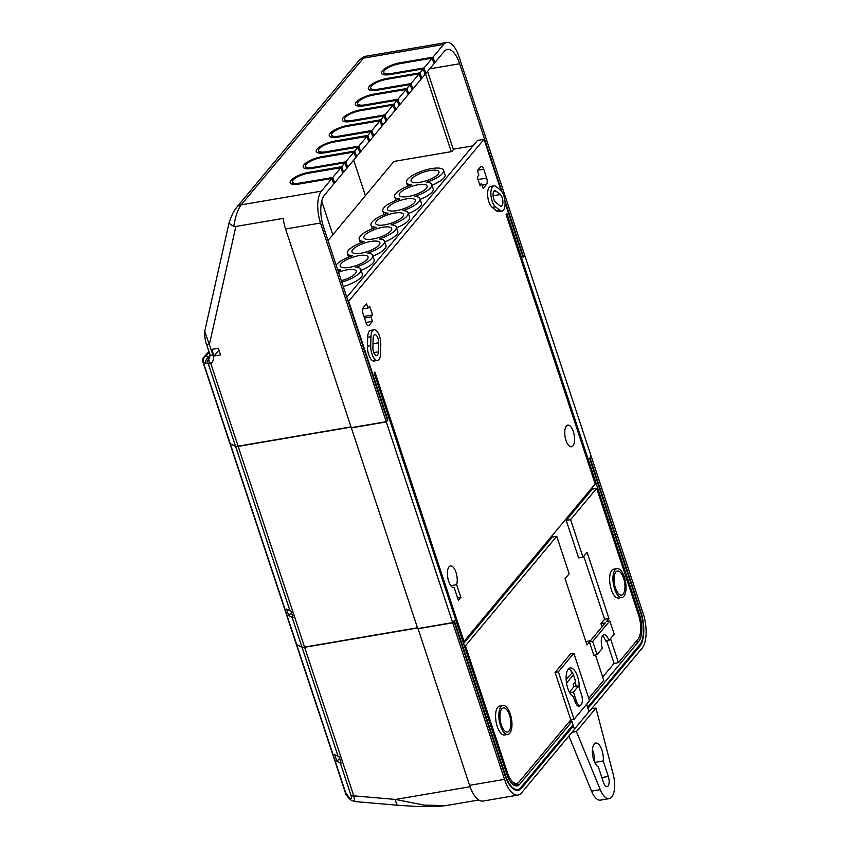 <?xml version="1.0" encoding="UTF-8"?>
<svg xmlns="http://www.w3.org/2000/svg" width="849" height="849" viewBox="0 0 849 849"><rect width="100%" height="100%" fill="white"/><g stroke="black" fill="none" stroke-linecap="round" stroke-linejoin="round"><path stroke-width="1.27" d="M235.502 446.118L208.228 363.637L206.042 363.499A4.882 4.404 -66.2 0 1 208.822 357.174L209.172 358.14A4.882 2.515 50.2 0 0 210.839 363.68L238.113 446.16A4.882 1.496 161.7 0 1 235.502 446.118L230.259 443.804A4.882 1.496 161.7 0 1 229.867 443.422L202.911 361.918A4.882 1.496 -18.3 0 0 203.304 362.29L230.259 443.804M504.9 200.576L523.536 256.918L524.756 255.453L459.044 56.756A24.43 10.284 80.3 0 0 446.786 42.45L366.152 56.214L363.414 58.146L241.19 204.853C237.943 209.109 235.47 216.23 233.751 226.227L235.884 226.46L209.438 344.291A4.882 1.496 -18.3 0 1 206.424 343.866L206.424 343.866C205.108 341.967 203.951 329.699 204.726 331.269L212.982 355.009A9.774 8.341 39.8 0 1 210.839 363.68A4.882 1.496 -18.3 0 1 208.228 363.637A4.882 4.648 -118 0 1 209.172 358.14A4.882 4.171 -140.2 0 0 209.629 357.684L209.979 354.595A4.882 1.496 161.7 0 0 212.982 355.009M233.751 226.227C229.814 224.338 228.413 222.894 229.548 221.918M204.726 331.259L229.166 222.353C232.552 213.29 233.295 212.07 236.595 207.421L236.595 207.421A9.774 8.341 39.8 0 1 241.19 204.853L321.368 191.152L331.959 178.439L333.424 182.853L334.23 181.877L333.158 182.068M372.265 135.118L373.348 134.938L372.531 135.914L371.077 131.499L367.808 135.416L335.047 141.008A14.656 4.5 -18.3 0 0 316.242 151.472A14.656 4.5 -18.3 0 0 325.263 152.746L358.034 147.142L359.498 151.557L360.305 150.581L359.233 150.772M385.308 119.476L386.391 119.285L385.573 120.261L384.109 115.846L380.851 119.762L348.079 125.355A14.656 4.5 -18.3 0 0 329.274 135.829A14.656 4.5 -18.3 0 0 338.305 137.092L371.077 131.499M346.19 166.415L347.273 166.234L346.456 167.211L345.002 162.796L341.733 166.701L308.972 172.305A14.656 4.5 -18.3 0 0 290.156 182.768A14.656 4.5 -18.3 0 0 299.188 184.042L331.959 178.439M398.351 103.822L399.423 103.642L398.606 104.618L397.152 100.203L393.894 104.119L361.122 109.712A14.656 4.5 -18.3 0 0 342.317 120.187A14.656 4.5 -18.3 0 0 351.337 121.449L384.109 115.846M411.383 88.179L412.465 87.988L411.648 88.975L410.184 84.55L406.926 88.466L374.154 94.059A14.656 4.5 -18.3 0 0 355.349 104.533A14.656 4.5 -18.3 0 0 364.38 105.796L397.152 100.203M424.426 72.526L425.498 72.345L424.68 73.322L423.227 68.907L419.968 72.823L387.197 78.416A14.656 4.5 -18.3 0 0 368.392 88.89A14.656 4.5 -18.3 0 0 377.412 90.153L410.184 84.55M381.233 124.357L382.315 124.177L381.498 125.153L380.034 120.738L347.262 126.331A12.215 3.746 -18.3 0 0 331.598 135.065A12.215 3.746 -18.3 0 0 339.122 136.116L371.883 130.523L380.034 120.738M371.883 130.523L373.348 134.938M368.201 140.011L369.273 139.83L367.808 135.416M369.273 139.83L368.455 140.807L367.001 136.392L334.23 141.985A12.215 3.746 -18.3 0 0 318.555 150.708A12.215 3.746 -18.3 0 0 326.08 151.759L358.851 146.166L367.001 136.392M358.851 146.166L360.305 150.581M355.158 155.654L356.24 155.473L354.776 151.058L358.034 147.142M356.24 155.473L355.423 156.449L353.959 152.035L321.187 157.627A12.215 3.746 -18.3 0 0 305.523 166.362A12.215 3.746 -18.3 0 0 313.048 167.412L345.808 161.819L353.959 152.035M345.808 161.819L347.273 166.234M342.126 171.307L343.198 171.127L341.733 166.701M343.198 171.127L342.38 172.103L340.927 167.688L308.155 173.281A12.215 3.746 -18.3 0 0 292.481 182.004A12.215 3.746 -18.3 0 0 300.005 183.055L332.776 177.462L340.927 167.688M332.776 177.462L334.23 181.877M321.368 191.152A24.43 10.284 80.3 0 0 320.519 223.011L285.561 228.986L351.274 427.673L386.231 421.709L320.519 223.011M386.231 421.709L387.452 420.244L323.565 227.065A24.43 10.284 -99.7 0 1 324.414 195.206L444.197 51.439A24.43 10.284 -99.7 0 1 447.391 49.433A24.43 10.284 -99.7 0 1 459.649 63.739L502.024 191.863M446.786 42.45A24.43 10.284 80.3 0 0 443.592 44.456L363.414 58.146A9.774 8.341 39.8 0 0 358.83 60.725L358.83 60.725C362.152 57.541 364.592 56.045 366.152 56.225M433.383 61.775L434.465 61.584L433.001 57.17L443.592 44.456M434.465 61.584L433.648 62.561L432.183 58.146L399.423 63.749A12.215 3.746 -18.3 0 0 383.748 72.473A12.215 3.746 -18.3 0 0 391.272 73.523L424.044 67.931L432.183 58.146M424.044 67.931L425.498 72.345M420.351 77.418L421.422 77.238L419.968 72.823M421.422 77.238L420.605 78.214L419.151 73.799L386.38 79.392A12.215 3.746 -18.3 0 0 370.705 88.116A12.215 3.746 -18.3 0 0 378.229 89.177L411.001 83.573L419.151 73.799M411.001 83.573L412.465 87.988M407.308 93.061L408.39 92.881L406.926 88.466M408.39 92.881L407.573 93.857L406.109 89.442L373.348 95.046A12.215 3.746 -18.3 0 0 357.673 103.769A12.215 3.746 -18.3 0 0 365.197 104.82L397.958 99.227L406.109 89.442M397.958 99.227L399.423 103.642M394.276 108.714L395.347 108.534L393.894 104.119M395.347 108.534L394.53 109.51L393.076 105.096L360.305 110.688A12.215 3.746 -18.3 0 0 344.63 119.412A12.215 3.746 -18.3 0 0 352.155 120.473L384.926 114.87L393.076 105.096M384.926 114.87L386.391 119.285M382.315 124.177L380.851 119.762M425.529 73.852L451.254 151.653M365.41 195.663L353.662 160.111M285.561 228.986A24.43 10.284 -99.7 0 1 283.195 218.384L235.884 226.46M354.776 151.058L322.004 156.651A14.656 4.5 -18.3 0 0 303.199 167.126A14.656 4.5 -18.3 0 0 312.23 168.389L345.002 162.796M433.001 57.17L400.229 62.762A14.656 4.5 -18.3 0 0 381.424 73.237A14.656 4.5 -18.3 0 0 390.455 74.5L423.227 68.907M523.536 256.918L522.995 257.003M351.019 426.877L238.113 446.16M453.43 149.615L427.567 71.412M321.707 201.181L332.819 234.78M214.001 356.007L220.56 354.882L218.373 348.26L211.815 349.385L214.001 356.007L218.957 350.053M209.194 352.239L206.084 355.964A4.882 4.171 39.8 0 0 203.792 357.259L208.971 351.55M519.97 788.392L521.636 788.105L573.383 726.001L574.476 729.312L521.509 792.881A26.871 11.313 80.3 0 1 517.996 795.089A26.871 11.313 80.3 0 1 504.508 779.361L452.75 622.826L453.674 621.415M521.636 788.105A26.871 11.313 -99.7 0 1 518.123 790.313A26.871 11.313 -99.7 0 1 504.635 774.575L453.971 621.362M338.061 756.226A4.882 1.496 161.7 0 0 339.016 756.395L341.202 763.028A4.882 1.496 161.7 0 1 340.258 762.848L336.947 761.383L334.761 754.761L338.061 756.226L302.021 647.235A4.882 1.496 -18.3 0 0 304.632 647.288L417.528 628.005M296.354 644.433A4.882 1.496 -18.3 0 0 296.375 644.55A4.882 1.496 -18.3 0 0 296.779 644.922L302.021 647.235M304.632 647.288L353.768 795.842A4.882 1.496 161.7 0 1 351.146 795.8L340.258 762.848M517.996 795.089L483.049 801.063A26.871 11.313 -99.7 0 1 469.561 785.325L504.508 779.361M418.016 628.525L469.561 785.325M589.747 458.089L591.275 456.571L643.043 613.095A26.871 11.313 80.3 0 1 642.109 648.137L589.142 711.706L586.489 704.394M587.826 708.437L639.785 646.301L638.289 646.556M571.876 726.256L573.383 726.001M590.055 458.036L640.719 611.259A26.871 11.313 -99.7 0 1 639.785 646.301M417.793 628.801L452.75 622.826M589.142 711.706L588.049 708.395M354.086 800.543C354.871 802.581 354.765 801.01 353.768 795.842L395.57 799.45L423.906 805.085L445.852 805.627L435.707 806.55L416.604 806.454L397.99 805.276A9.774 3.216 -85.1 0 1 395.57 799.45L470.049 786.736M350.573 799.769A4.882 4.054 -52.8 0 1 350.308 799.588L350.828 799.981A4.882 4.054 -52.8 0 1 349.544 797.996C351.327 799.132 351.868 798.4 351.146 795.8M296.779 644.922L345.554 792.425A4.882 1.496 161.7 0 1 345.161 792.053C345.479 794.038 347.199 796.553 350.308 799.588L350.308 799.588A4.882 4.054 -52.8 0 1 349.013 797.604L349.544 797.996M336.947 761.383L339.6 758.189M594.533 761.946A12.215 5.147 80.3 0 0 593.196 751.694A12.215 5.147 80.3 0 0 592.443 749.731M603.225 760.991A12.215 5.147 80.3 0 0 601.93 750.198A12.215 5.147 80.3 0 0 595.807 743.045A12.215 5.147 80.3 0 0 593.78 759.982A12.215 5.147 80.3 0 0 598.333 766.859L603.448 782.311A7.333 3.088 80.3 0 0 607.12 786.599A7.333 3.088 80.3 0 0 608.33 776.442L603.225 760.991L594.756 762.434M370.96 336.713A10.995 4.627 -99.7 0 1 374.016 329.794A10.995 4.627 -99.7 0 1 379.535 336.225A10.995 4.627 -99.7 0 1 380.787 344.545L380.554 353.555A10.995 4.627 -99.7 0 1 377.487 360.475A10.995 4.627 -99.7 0 1 370.716 345.723L370.96 336.713L367.681 337.276A10.995 4.627 -99.7 0 1 370.748 330.357L374.016 329.794M501.334 724.866A12.215 5.147 -99.7 0 1 503.351 707.928A12.215 5.147 -99.7 0 1 509.485 715.081A12.215 5.147 -99.7 0 1 507.469 732.018A12.215 5.147 -99.7 0 1 501.334 724.866M510.302 714.105A14.656 6.176 -99.7 0 1 507.872 734.427A14.656 6.176 -99.7 0 1 500.517 725.842A14.656 6.176 -99.7 0 1 502.937 705.519A14.656 6.176 -99.7 0 1 510.302 714.105M502.937 705.519L499.668 706.081A14.656 6.176 80.3 0 0 497.238 726.404A14.656 6.176 80.3 0 0 504.603 734.979L507.872 734.427M568.66 668.789A14.656 6.176 -99.7 0 1 574.285 677.109A14.656 6.176 -99.7 0 1 575.94 686.342M580.631 705.19A8.554 3.598 -99.7 0 1 579.22 706.304A8.554 3.598 -99.7 0 1 574.932 701.295L573.383 696.605A14.656 6.176 -99.7 0 1 567.779 688.284A14.656 6.176 -99.7 0 1 570.199 667.972A14.656 6.176 -99.7 0 1 577.564 676.557A14.656 6.176 -99.7 0 1 579.22 687.796M623.569 578.169A12.215 5.147 80.3 0 0 617.435 571.016A12.215 5.147 80.3 0 0 615.419 587.943A12.215 5.147 80.3 0 0 621.542 595.096A12.215 5.147 80.3 0 0 623.569 578.169M614.602 588.919A14.656 6.176 80.3 0 0 621.956 597.505A14.656 6.176 80.3 0 0 624.376 577.182A14.656 6.176 80.3 0 0 617.021 568.607A14.656 6.176 80.3 0 0 614.602 588.919M617.021 568.607L613.742 569.159A14.656 6.176 80.3 0 0 611.322 589.482A14.656 6.176 80.3 0 0 618.677 598.067L621.956 597.505M495.529 206.838L499.902 210.319A10.995 4.627 80.3 0 0 502.014 211.019A10.995 4.627 80.3 0 0 503.828 195.779A10.995 4.627 80.3 0 0 500.432 190.038L496.071 186.557A10.995 4.627 80.3 0 0 493.948 185.857A10.995 4.627 80.3 0 0 490.945 195.09A10.995 4.627 80.3 0 0 495.529 206.838L492.25 207.4A10.995 4.627 80.3 0 1 487.666 195.652A10.995 4.627 80.3 0 1 490.669 186.419L493.948 185.857M573.319 431.547A10.995 4.627 80.3 0 0 567.801 425.116A10.995 4.627 80.3 0 0 565.986 440.344A10.995 4.627 80.3 0 0 571.504 446.786A10.995 4.627 80.3 0 0 573.319 431.547M455.977 572.375A10.995 4.627 80.3 0 0 450.458 565.943A10.995 4.627 80.3 0 0 448.643 581.183A10.995 4.627 80.3 0 0 454.162 587.614L458.396 600.328L460.837 597.388L456.635 584.674A10.995 4.627 80.3 0 0 455.977 572.375M493.757 199.144A6.113 2.568 80.3 0 0 495.646 202.327L500.019 205.808A6.113 2.568 80.3 0 0 501.197 206.201A6.113 2.568 80.3 0 0 502.863 201.064A6.113 2.568 80.3 0 0 500.316 194.548L495.943 191.067A6.113 2.568 80.3 0 0 494.765 190.675A6.113 2.568 80.3 0 0 493.757 199.144M378.367 351.815A6.113 2.568 -99.7 0 1 376.659 355.667A6.113 2.568 -99.7 0 1 373.592 352.091A6.113 2.568 -99.7 0 1 372.902 347.464L373.146 338.454A6.113 2.568 -99.7 0 1 374.844 334.612A6.113 2.568 -99.7 0 1 378.601 342.805L378.367 351.815L373.772 352.6M420.128 182.291A14.656 4.5 -18.3 0 0 438.933 171.827A14.656 4.5 -18.3 0 0 429.902 170.564A14.656 4.5 -18.3 0 0 411.096 181.028A14.656 4.5 -18.3 0 0 420.128 182.291M408.316 196.48A14.656 4.5 -18.3 0 0 427.121 186.005A14.656 4.5 -18.3 0 0 418.09 184.742A14.656 4.5 -18.3 0 0 399.285 195.217A14.656 4.5 -18.3 0 0 408.316 196.48M396.494 210.658A14.656 4.5 -18.3 0 0 415.299 200.184A14.656 4.5 -18.3 0 0 406.278 198.921A14.656 4.5 -18.3 0 0 387.462 209.395A14.656 4.5 -18.3 0 0 396.494 210.658M384.682 224.836A14.656 4.5 -18.3 0 0 403.487 214.373A14.656 4.5 -18.3 0 0 394.456 213.099A14.656 4.5 -18.3 0 0 375.651 223.574A14.656 4.5 -18.3 0 0 384.682 224.836M372.87 239.015A14.656 4.5 -18.3 0 0 391.676 228.551A14.656 4.5 -18.3 0 0 382.644 227.288A14.656 4.5 -18.3 0 0 363.839 237.752A14.656 4.5 -18.3 0 0 372.87 239.015M361.048 253.204A14.656 4.5 -18.3 0 0 379.853 242.729A14.656 4.5 -18.3 0 0 370.833 241.466A14.656 4.5 -18.3 0 0 352.017 251.93A14.656 4.5 -18.3 0 0 361.048 253.204M349.236 267.382A14.656 4.5 -18.3 0 0 368.042 256.907A14.656 4.5 -18.3 0 0 359.01 255.645A14.656 4.5 -18.3 0 0 340.205 266.119A14.656 4.5 -18.3 0 0 349.236 267.382M341.298 280.701A14.656 4.5 -18.3 0 0 356.23 271.096A14.656 4.5 -18.3 0 0 347.199 269.823A14.656 4.5 -18.3 0 0 338.518 272.274M341.776 282.133A19.548 5.996 -18.3 0 0 360.867 269.558A19.548 5.996 -18.3 0 0 355.604 267.339A19.548 5.996 -18.3 0 0 372.679 255.379A19.548 5.996 -18.3 0 0 367.415 253.161A19.548 5.996 -18.3 0 0 384.501 241.19A19.548 5.996 -18.3 0 0 379.238 238.983A19.548 5.996 -18.3 0 0 396.313 227.012A19.548 5.996 -18.3 0 0 391.049 224.805A19.548 5.996 -18.3 0 0 408.125 212.834A19.548 5.996 -18.3 0 0 402.872 210.616A19.548 5.996 -18.3 0 0 419.947 198.655A19.548 5.996 -18.3 0 0 414.683 196.437A19.548 5.996 -18.3 0 0 431.759 184.466A19.548 5.996 -18.3 0 0 426.495 182.259A19.548 5.996 -18.3 0 0 443.571 170.288A19.548 5.996 -18.3 0 0 423.131 170.734A19.548 5.996 -18.3 0 0 406.459 182.567A19.548 5.996 -18.3 0 0 411.723 184.785A19.548 5.996 -18.3 0 0 394.647 196.745A19.548 5.996 -18.3 0 0 399.9 198.963A19.548 5.996 -18.3 0 0 382.825 210.923A19.548 5.996 -18.3 0 0 388.089 213.141A19.548 5.996 -18.3 0 0 371.013 225.112A19.548 5.996 -18.3 0 0 376.277 227.32A19.548 5.996 -18.3 0 0 359.201 239.291A19.548 5.996 -18.3 0 0 364.454 241.509A19.548 5.996 -18.3 0 0 347.379 253.469A19.548 5.996 -18.3 0 0 352.643 255.687A19.548 5.996 -18.3 0 0 336.162 265.143M343.24 286.548A19.548 5.996 -18.3 0 0 362.321 273.972L360.867 269.558M572.3 672.599L566.134 679.306M571.632 672.716L570.942 670.646M610.484 638.575L618.454 662.655L638.002 639.18A18.328 7.715 80.3 0 0 638.639 615.292L596.656 488.345L570.581 519.641L582.998 557.177L587.073 552.285L608.977 618.518L606.526 621.447L609.805 620.895L592.698 641.43L589.418 641.993L593.801 655.237L597.07 654.675L592.698 641.43M377.487 360.475L374.207 361.037A10.995 4.627 -99.7 0 1 367.437 346.286L367.681 337.276M499.902 210.319L496.623 210.87A10.995 4.627 80.3 0 0 498.745 211.571L502.014 211.019M496.623 210.87L492.25 207.4M505.081 202.826L523.196 257.629L524.831 255.666L591.201 456.348L589.567 458.311L640.677 612.851A24.43 10.284 80.3 0 1 639.828 644.699L587.678 707.291L586.648 704.192M501.027 190.59L484.068 139.289L477.509 140.414L346.795 297.299M348.26 301.735L484.068 139.289M348.801 301.639L387.929 419.968L387.399 420.064M386.306 421.932L351.348 427.896L417.719 628.578L452.676 622.614L386.306 421.932L387.929 419.968M452.676 622.614L454.3 620.651L505.41 775.19A24.43 10.284 80.3 0 0 517.678 789.496A24.43 10.284 80.3 0 0 520.861 787.49L573.011 724.897L571.918 721.586L519.768 784.179A20.769 8.745 80.3 0 1 517.052 785.887A20.769 8.745 80.3 0 1 506.63 773.726L374.112 373.029L374.929 372.053L464.01 641.388L595.202 483.93L506.121 214.595L506.938 213.608L639.456 614.315A20.769 8.745 80.3 0 1 638.735 641.388L589.471 700.521M366.046 322.822A4.882 2.059 80.3 0 0 368.498 325.676A4.882 2.059 80.3 0 0 369.135 325.284L372.393 321.368L370.939 316.953L372.562 315L369.644 306.171L368.02 308.123L366.556 303.709L363.298 307.614A4.882 2.059 80.3 0 0 363.128 313.992L366.046 322.822M477.212 177.07L480.131 185.899L481.754 183.946L483.219 188.361L486.477 184.445A4.882 2.059 80.3 0 0 486.647 178.078L483.728 169.248A4.882 2.059 80.3 0 0 481.277 166.383A4.882 2.059 80.3 0 0 480.64 166.786L477.382 170.702L478.836 175.117L477.212 177.07M506.375 772.93L507.447 772.749L465.464 645.802L556.732 536.271L569.138 573.797L565.073 578.689L586.977 644.922L589.418 641.993M507.447 772.749A18.328 7.715 80.3 0 0 516.648 783.478A18.328 7.715 80.3 0 0 519.036 781.971L570.783 719.867L555.087 672.408L570.56 653.826L573.839 653.263L589.535 700.722L574.062 719.305L570.783 719.867M588.739 698.313L603.777 680.261L595.414 654.961M602.716 677.035L614.082 663.398L618.454 662.655M372.923 256.111A19.548 5.996 -18.3 0 0 385.955 245.605L384.501 241.19M361.112 270.3A19.548 5.996 -18.3 0 0 374.144 259.794L372.679 255.379M432.003 185.209A19.548 5.996 -18.3 0 0 445.035 174.703L443.571 170.288M420.191 199.388A19.548 5.996 -18.3 0 0 433.223 188.892L431.759 184.466M408.369 213.577A19.548 5.996 -18.3 0 0 421.401 203.07L419.947 198.655M396.557 227.755A19.548 5.996 -18.3 0 0 409.589 217.248L408.125 212.834M384.746 241.933A19.548 5.996 -18.3 0 0 397.778 231.427L396.313 227.012M328.022 240.532L393.915 161.448L451.817 151.557L453.844 149.116L472.978 145.848M229.909 443.528A4.882 1.496 -18.3 0 0 229.941 443.645A4.882 1.496 -18.3 0 0 230.334 444.016L235.576 446.341A4.882 1.496 -18.3 0 0 238.187 446.383L304.558 647.065A4.882 1.496 161.7 0 1 301.947 647.023L296.704 644.699A4.882 1.496 161.7 0 1 296.301 644.327L229.941 443.645M351.083 427.1L238.187 446.383M417.453 627.782L304.558 647.065M289.902 610.59L286.591 609.126L288.787 615.758L292.088 617.212A4.882 1.496 -18.3 0 0 293.043 617.393L290.846 610.771A4.882 1.496 -18.3 0 1 289.902 610.59L235.576 446.341M337.541 269.303A19.548 5.996 -18.3 0 0 340.831 269.865A19.548 5.996 -18.3 0 0 338.04 270.842M582.998 557.177L578.625 557.92L566.219 520.395L592.294 489.098L591.891 487.899M592.294 489.098L596.656 488.345M462.928 641.568L464.01 641.388M464.392 645.993L465.464 645.802M568.926 722.096L571.918 721.586M457.6 597.94L460.837 597.388M450.861 585.661L456.635 584.674M288.787 615.758L291.44 612.564M362.703 309.025L368.02 308.123M363.945 316.465L372.562 315M364.476 318.057L370.939 316.953M365.93 322.471L372.393 321.368M479.6 184.318L481.754 183.946M566.219 520.395L570.581 519.641M585.906 641.706L590.639 640.517L605.305 622.922L600.933 623.665L602.005 626.88M606.632 640.878L614.082 663.398M600.933 623.665L604.605 619.261L608.977 618.518M583.762 556.254L604.605 619.261M463.586 643.563L552.359 537.014L556.732 536.271M573.839 653.263L558.355 671.846L555.087 672.408M558.355 671.846L574.062 719.305M602.493 635.869A9.774 4.118 -99.7 0 1 605.613 641.059L608.892 640.496L614.188 634.139L609.805 620.895M608.892 640.496A9.774 4.118 -99.7 0 0 603.989 634.776A9.774 4.118 -99.7 0 0 602.376 648.318L597.07 654.675M572.852 725.099L573.16 726.044M571.101 719.814L571.695 721.629M568.894 736.009L591.541 791.141A19.548 8.225 80.3 0 0 600.445 800.129L609.179 798.644A19.548 8.225 80.3 0 0 613.18 774.171L595.956 708.034L576.397 731.498L600.275 789.655A19.548 8.225 80.3 0 0 609.179 798.644M573.425 674.838L566.527 683.105M574.423 729.153L588.919 711.749M575.431 681.683L573.224 684.326L574.009 686.671L569.424 692.179M576.28 700.796A7.768 3.269 80.3 0 0 580.185 705.349A7.768 3.269 80.3 0 0 581.469 694.578L578.594 685.896L573.415 692.115L576.28 700.796L574.847 701.041M573.415 692.115L569.732 692.742M578.594 685.896L574.009 686.671M595.956 708.034L591.583 708.777M576.397 731.498L572.024 732.252M206.042 363.499L203.304 362.29A4.882 4.404 113.8 0 1 206.084 355.964L208.822 357.174L210.181 355.551M459.649 63.739L429.69 68.854M400.495 63.558L400.229 62.762M387.462 79.212L387.197 78.416M374.42 94.855L374.154 94.059M361.387 110.508L361.122 109.712M348.345 126.151L348.079 125.355M335.302 141.804L335.047 141.008M322.27 157.447L322.004 156.651M309.227 173.1L308.972 172.305M391.527 74.319L391.272 73.523M378.495 89.962L378.229 89.177M365.452 105.616L365.197 104.82M313.302 168.208L313.048 167.412M326.345 152.555L326.08 151.759M300.27 183.851L300.005 183.055M352.42 121.258L352.155 120.473M339.377 136.912L339.122 136.116M345.554 792.425L349.013 797.604M640.178 611.344L640.719 611.259M345.161 792.053L296.375 644.55M504.879 775.286L505.41 775.19M230.334 444.016L296.704 644.699M301.947 647.023L292.088 617.212M638.374 614.496L639.456 614.315M635.742 641.908L638.735 641.388M513.932 785.176L519.768 784.179M372.998 343.76L378.601 342.805M493.789 191.439L495.943 191.067M493.099 195.779L500.316 194.548M367.766 325.517L369.135 325.284M477.732 170.267L483.728 169.248M478.029 179.553L486.647 178.078M482.168 185.188L486.477 184.445M370.716 345.723L367.437 346.286M600.275 789.655L591.541 791.141M608.33 776.442L601.867 777.546M236.595 207.421L358.83 60.725M384.523 74.829L383.748 72.473M371.491 90.482L370.705 88.116M358.448 106.125L357.673 103.769M306.298 168.718L305.523 166.362M319.341 153.075L318.555 150.708M293.266 184.371L292.481 182.004M345.416 121.778L344.63 119.412M332.373 137.421L331.598 135.065M206.424 343.866L209.979 354.595M203.792 357.259A4.882 4.882 0 0 0 202.911 361.918M478.783 800.002L445.852 805.627M397.99 805.276L354.553 801.53L350.828 799.981M517.678 789.496L515.152 789.931M406.459 182.567L407.679 186.239M394.647 196.745L395.857 200.428M382.825 210.923L384.045 214.606M371.013 225.112L372.233 228.784M359.201 239.291L360.411 242.963M347.379 253.469L348.599 257.151M512.594 784.168L516.648 783.478M580.185 705.349L577.607 705.784"/></g></svg>
